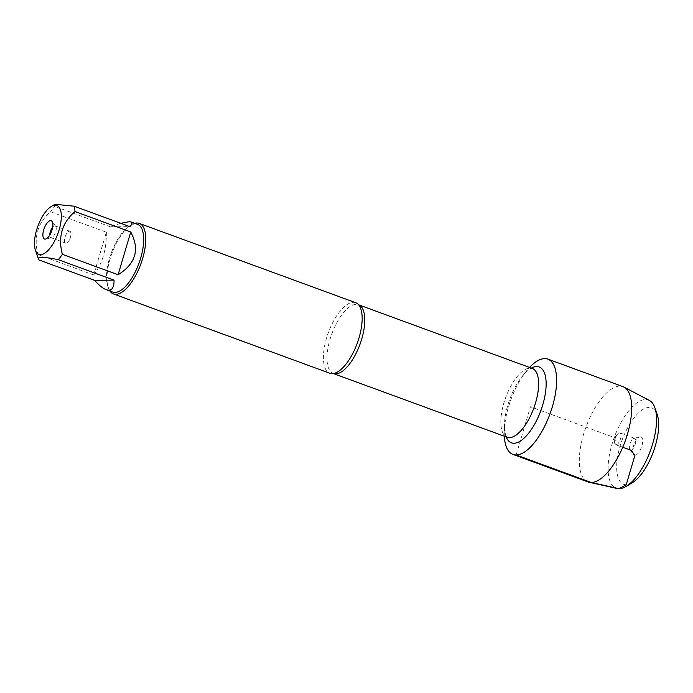 <?xml version="1.0" encoding="UTF-8"?>
<svg xmlns="http://www.w3.org/2000/svg" width="693" height="693" viewBox="0 0 693 693"><rect width="100%" height="100%" fill="white"/><g stroke="black" fill="none" stroke-linecap="round" stroke-linejoin="round"><path stroke-width="0.52" stroke-dasharray="3.46 2.6" d="M355.708 302.72A37.561 15.402 -69.9 0 0 353.343 302.33A37.561 15.402 -69.9 0 0 327.373 335.412A37.561 15.402 -69.9 0 0 329.851 373.258M504.313 436.209A50.745 20.807 110.1 0 1 504.27 431.115A50.745 20.807 110.1 0 1 526.195 371.292A50.745 20.807 110.1 0 1 529.521 367.437A50.745 20.807 110.1 0 0 504.313 436.209M109.918 291.043A37.561 15.402 110.1 0 1 108.333 287.794A37.561 15.402 110.1 0 1 111.919 253.369A37.561 15.402 110.1 0 1 131.436 224.783A37.561 15.402 110.1 0 1 134.745 223.328M106.358 232.224C106.549 249.783 102.33 264.033 93.694 274.974L106.358 232.224L50.598 211.789C37.691 222.869 33.472 237.119 37.933 254.53A36.062 14.778 -69.9 0 0 38.791 259.884M93.694 274.974L37.933 254.53M54.938 204.305L54.643 206.384A36.062 14.778 -69.9 0 0 50.598 211.789M120.79 223.293L110.404 226.828L129.894 226.637M110.404 226.828L54.643 206.384M112.682 292.056A36.062 14.778 110.1 0 1 107.77 286.157A36.062 14.778 110.1 0 1 111.218 253.11A36.062 14.778 110.1 0 1 129.946 225.667A36.062 14.778 110.1 0 1 135.239 223.96A36.062 14.778 110.1 0 1 137.509 224.341M49.766 235.144A6.263 2.564 -69.9 0 0 50.84 237.647A6.263 2.564 -69.9 0 0 51.23 237.708A6.263 2.564 -69.9 0 0 51.542 237.673A6.263 2.564 -69.9 0 0 55.405 232.649A6.263 2.564 -69.9 0 0 55.7 226.316A6.263 2.564 -69.9 0 0 55.145 225.892A6.263 2.564 -69.9 0 0 52.711 227.096M65.965 243.113A6.263 2.564 -69.9 0 0 68.252 241.545A6.263 2.564 -69.9 0 0 70.955 234.165A6.263 2.564 -69.9 0 0 69.88 231.289A6.263 2.564 -69.9 0 0 69.482 231.219A6.263 2.564 -69.9 0 0 65.159 236.737A6.263 2.564 -69.9 0 0 65.566 243.044A6.263 2.564 -69.9 0 0 65.965 243.113M588.028 481.947A50.745 20.807 110.1 0 1 584.684 430.812A50.745 20.807 110.1 0 1 619.767 386.114A50.745 20.807 110.1 0 1 622.964 386.642M649.428 400.459A46.959 19.248 -69.9 0 0 645.512 399.54A46.959 19.248 -69.9 0 0 612.655 442.108A46.959 19.248 -69.9 0 0 617.151 488.504M616.068 444.759A6.263 2.564 -69.9 0 0 620.4 439.241A6.263 2.564 -69.9 0 0 619.984 432.934A6.263 2.564 -69.9 0 0 617.307 434.433A6.263 2.564 -69.9 0 0 614.604 441.813A6.263 2.564 -69.9 0 0 615.679 444.689A6.263 2.564 -69.9 0 0 616.068 444.759M630.803 450.155A6.263 2.564 -69.9 0 0 635.126 444.646A6.263 2.564 -69.9 0 0 634.719 438.34A6.263 2.564 -69.9 0 0 634.017 438.305A6.263 2.564 -69.9 0 0 630.154 443.329A6.263 2.564 -69.9 0 0 629.85 449.662A6.263 2.564 -69.9 0 0 630.405 450.095A6.263 2.564 -69.9 0 0 630.803 450.155M640.401 436.876A9.702 3.976 110.1 0 1 641.874 446.049A9.702 3.976 110.1 0 1 634.935 455.301A9.702 3.976 110.1 0 1 633.471 454.53A9.702 3.976 110.1 0 1 633.93 444.715A9.702 3.976 110.1 0 1 639.925 436.936A9.702 3.976 110.1 0 1 640.401 436.876M632.198 482.796A40.696 16.684 110.1 0 1 618.477 452.269A40.696 16.684 110.1 0 1 649.116 407.449A40.696 16.684 110.1 0 1 657.215 414.535M516.164 454.963L530.431 406.782L614.734 437.681L616.068 444.759L622.756 447.21M333.853 373.466L333.385 373.553A36.625 15.012 110.1 0 1 333.29 373.518A36.625 15.012 110.1 0 1 331.8 333.965A36.625 15.012 110.1 0 1 358.498 304.747A36.625 15.012 110.1 0 1 358.593 304.781L358.896 305.145M526.195 371.292L521.933 376.663C525.415 372.47 528.265 369.906 530.509 368.971L532.345 368.468A36.625 15.012 -69.9 0 0 505.639 397.687A36.625 15.012 -69.9 0 0 507.129 437.248L506.055 435.68C504.946 433.523 504.426 429.712 504.487 424.263A40.385 16.554 110.1 0 1 521.933 376.663A40.385 16.554 110.1 0 1 531.366 368.113M506.159 436.885A40.385 16.554 110.1 0 1 504.487 424.263L504.27 431.115M107.77 286.157L108.333 287.794M129.946 225.667L131.436 224.783M55.7 226.316L52.079 221.448M51.542 237.673L45.634 239.05M50.84 237.647L65.566 243.044M55.145 225.892L69.88 231.289M68.252 241.545L70.816 238.305L70.955 234.165M617.307 434.433L614.734 437.681L614.604 441.813M615.679 444.689L630.405 450.095M619.984 432.934L634.719 438.34M629.85 449.662L633.471 454.53M634.017 438.305L639.925 436.936"/><path stroke-width="1.04" d="M113.453 293.936L329.851 373.258A37.561 15.402 -69.9 0 0 332.216 373.657A37.561 15.402 -69.9 0 0 333.853 373.466A37.561 15.402 -69.9 0 0 357.233 343.286A37.561 15.402 -69.9 0 0 358.896 305.145A37.561 15.402 -69.9 0 0 355.708 302.72L139.31 223.397A37.561 15.402 110.1 0 1 141.788 261.244A37.561 15.402 110.1 0 1 115.818 294.334A37.561 15.402 110.1 0 1 113.453 293.936A37.561 15.402 110.1 0 1 109.918 291.043M516.164 454.963A50.745 20.807 110.1 0 1 504.313 436.209A50.745 20.807 110.1 0 0 512.967 454.426A50.745 20.807 110.1 0 0 549.965 413.938A50.745 20.807 110.1 0 0 547.903 359.13A50.745 20.807 110.1 0 0 544.707 358.593A50.745 20.807 110.1 0 0 529.521 367.437A50.745 20.807 110.1 0 1 555.682 392.082A50.745 20.807 110.1 0 1 516.164 454.963L591.224 482.475L619.1 488.704L626.221 484.728L634.935 455.301L630.803 450.155L622.756 447.21M134.745 223.328A37.561 15.402 110.1 0 1 139.31 223.397M45.158 239.111A9.702 3.976 110.1 0 1 44.335 228.032A9.702 3.976 110.1 0 1 52.079 221.448A9.702 3.976 110.1 0 1 51.62 231.263A9.702 3.976 110.1 0 1 45.634 239.05A9.702 3.976 110.1 0 1 45.158 239.111M55.215 205.163A26.048 10.672 -69.9 0 0 51.386 206.401A26.048 10.672 -69.9 0 0 37.864 226.221A26.048 10.672 -69.9 0 0 35.378 250.086A26.048 10.672 -69.9 0 0 49.203 249.142A26.048 10.672 -69.9 0 0 60.949 221.613A26.048 10.672 -69.9 0 0 55.215 205.163M94.56 280.319C99.004 285.308 102.893 288.427 106.211 289.683C111.512 291.415 114.128 288.236 114.05 280.137L94.56 280.319L38.791 259.884L35.378 250.086M114.05 280.137L58.29 259.693A36.062 14.778 -69.9 0 0 62.335 254.296C57.865 236.885 62.084 222.635 74.991 211.547A36.062 14.778 -69.9 0 0 74.134 206.193L54.938 204.305L51.386 206.401M38.791 259.884C36.599 256.635 43.096 256.575 58.29 259.693M118.096 274.731C135.741 263.712 139.96 249.463 130.76 231.99L118.096 274.731L62.335 254.296M130.76 231.99L74.991 211.547M74.134 206.193L129.894 226.637C132.233 224.142 132.614 222.583 131.029 221.968L129.123 221.717L120.79 223.293M131.029 221.968L137.509 224.341A36.062 14.778 110.1 0 1 139.882 260.672A36.062 14.778 110.1 0 1 114.951 292.437A36.062 14.778 110.1 0 1 112.682 292.056L106.211 289.683M52.711 227.096A6.263 2.564 -69.9 0 0 49.766 235.144M547.903 359.13L622.964 386.642A50.745 20.807 110.1 0 1 624.003 387.11A50.745 20.807 110.1 0 1 625.034 441.458A50.745 20.807 110.1 0 1 589.119 482.259A50.745 20.807 110.1 0 1 588.028 481.947L512.967 454.426M589.119 482.259L617.151 488.504A46.959 19.248 -69.9 0 0 625.996 486.486A46.959 19.248 -69.9 0 0 650.38 450.745A46.959 19.248 -69.9 0 0 654.868 407.718A46.959 19.248 -69.9 0 0 649.428 400.459L624.003 387.11M654.868 407.718L657.215 414.535A40.696 16.684 110.1 0 1 653.334 451.827A40.696 16.684 110.1 0 1 632.198 482.796L625.996 486.486M335.594 373.908A36.625 15.012 110.1 0 1 333.385 373.553L507.129 437.248A36.625 15.012 -69.9 0 0 509.433 437.629A36.625 15.012 -69.9 0 0 534.762 405.37A36.625 15.012 -69.9 0 0 532.345 368.468L358.593 304.781A36.625 15.012 110.1 0 1 360.871 341.77A36.625 15.012 110.1 0 1 335.594 373.908M531.366 368.113A40.385 16.554 110.1 0 1 544.213 399.359A40.385 16.554 110.1 0 1 513.955 443.243A40.385 16.554 110.1 0 1 506.159 436.885"/></g></svg>
